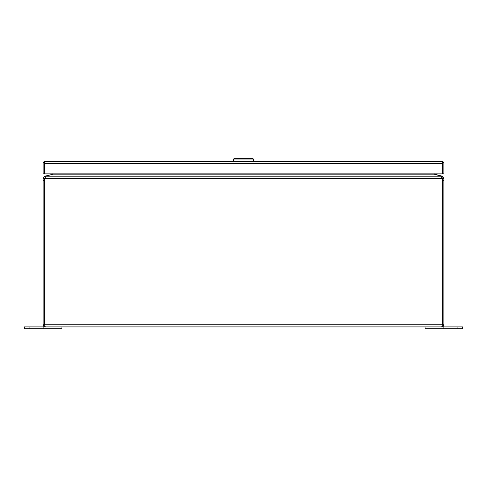 <?xml version="1.0" encoding="UTF-8"?>
<svg xmlns="http://www.w3.org/2000/svg" width="487" height="487" viewBox="0 0 487 487"><rect width="100%" height="100%" fill="white"/><g stroke="black" fill="none" stroke-linecap="round" stroke-linejoin="round"><path stroke-width="0.73" d="M45.291 326.917L43.769 326.29L43.136 324.762L44.561 324.762L45.291 326.917L441.709 326.917L442.403 324.92M443.864 324.762L443.864 178.297L442.269 176.215L442.026 178.297A7.037 7.037 0 0 1 442.433 180.665L442.433 324.762L443.864 324.762L443.237 326.284L441.709 326.917M44.561 180.665L44.561 178.297L43.136 178.297L43.136 180.665L44.561 180.665L44.561 324.762L44.567 180.665A7.037 7.037 0 0 1 44.974 178.297L442.026 178.297L441.332 176.215L45.668 176.215L44.974 178.297M43.136 180.665L43.136 324.762M43.136 178.297L44.731 176.215L45.102 177.597L44.561 178.297M443.864 178.297L442.44 178.297L442.44 324.762L44.567 324.762M432.943 173.859L440.461 175.929A7.037 1.82 180 0 1 441.332 176.215M45.668 176.215A7.037 1.82 180 0 1 46.539 175.929L54.057 173.859M52.523 174.328L44.731 176.215M441.898 177.597L442.44 178.297M442.269 176.215L434.526 174.145L433.99 173.457M53.01 173.457L52.474 174.145M457.074 328.725L457.074 326.917L462.65 326.917L462.65 328.725L425.084 328.725L425.084 326.917L443.864 326.917L443.864 328.725M457.074 326.917L443.864 326.917M43.136 326.917L61.916 326.917L61.916 328.725L24.35 328.725L24.35 326.917L43.136 326.917L43.136 328.725M44.567 163.425L44.567 161.867L45.285 161.331A2.155 2.155 0 0 1 45.291 161.331L441.709 161.331L443.133 161.867A2.155 2.155 0 0 1 443.864 163.486L443.864 173.859L442.44 173.859L442.433 163.431M45.279 161.331L43.867 161.867A2.155 2.155 0 0 0 43.136 163.486L43.136 173.859L44.561 173.859L44.567 163.486L44.561 173.859L442.433 173.859L442.433 161.867L441.715 161.331A2.155 2.155 0 0 1 441.715 161.331L441.715 161.331M43.867 161.867L44.561 162.658L44.561 163.486L442.433 163.486L442.433 162.658L443.133 161.867M233.632 161.331L233.632 159.03L234.381 158.275L252.619 158.275L253.368 159.03L233.632 159.03M253.368 161.331L253.368 159.03M442.44 180.665L443.864 180.665M53.217 174.145L433.783 174.145M29.926 328.725L29.926 326.917"/></g></svg>
